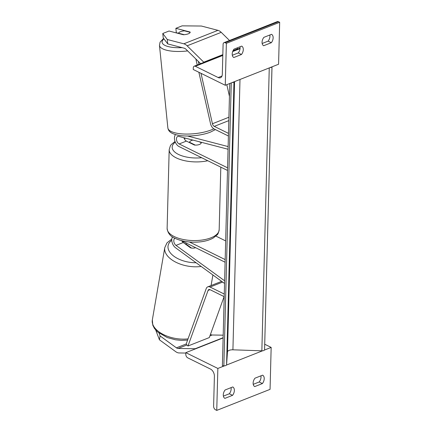 <?xml version="1.0" encoding="UTF-8"?>
<svg xmlns="http://www.w3.org/2000/svg" width="432" height="432" viewBox="0 0 432 432"><rect width="100%" height="100%" fill="white"/><g stroke="black" fill="none" stroke-linecap="round" stroke-linejoin="round"><path stroke-width="0.65" d="M181.85 240.894A4.093 2.543 -111.5 0 0 183.249 242.525L190.62 247.898A5.848 3.208 9.8 0 0 195.599 247.693A5.848 3.208 9.8 0 0 195.62 247.682A5.848 3.208 9.8 0 1 195.599 247.693A5.848 3.208 9.8 0 1 191.495 248.054L185.9 243.977L185.825 244.404L185.917 243.842A5.848 3.208 9.8 0 0 185.9 243.977M172.481 236.855A7.02 4.363 -111.5 0 0 175.586 247.801L224.451 283.397L224.57 282.722M174.938 238.27A4.093 2.543 -111.5 0 0 173.842 241.558A4.093 2.543 -111.5 0 0 176.002 245.387L224.618 280.805M225.104 262.224L181.208 240.575M225.175 259.6L189.47 241.996M225.666 240.91L215.903 236.099M159.014 333.104L160.094 335.945L159.43 339.806L175.759 351.697A9.358 5.816 -111.5 0 0 176.866 352.372A9.358 5.816 -111.5 0 0 179.069 352.949L185.819 353.057M210.476 334.33L210.541 334.373A4.682 2.905 -111.5 0 0 211.091 334.714A4.682 2.905 -111.5 0 0 212.193 335L223.198 335.173M160.094 335.945L176.423 347.841A4.682 2.905 -111.5 0 0 176.974 348.176A4.682 2.905 -111.5 0 0 178.076 348.467L195.151 348.737L223.128 337.694M159.43 339.806L155.736 330.091M262.402 383.557A5.848 3.785 -63.8 0 0 262.624 375.165L254.95 378.2A5.848 3.785 116.2 0 0 253.13 383.065A5.848 3.785 116.2 0 0 254.729 386.586L262.402 383.557L259.205 381.98L253.238 384.334M232.551 395.339A5.848 3.785 -63.8 0 0 232.772 386.953L225.094 389.983A5.848 3.785 116.2 0 0 223.279 394.848A5.848 3.785 116.2 0 0 224.878 398.369L232.551 395.339L229.349 393.763A5.848 3.785 116.2 0 0 231.061 387.628M216.751 410.4L217.852 368.447L185.83 352.663L185.792 354.235A2.927 1.814 -111.5 0 0 187.726 357.842L210.535 369.09A5.848 3.634 68.5 0 1 214.402 376.31L213.619 406.199A2.927 1.814 -111.5 0 0 215.552 409.806L216.751 410.4L270.059 389.356L271.161 347.409L264.74 344.245M217.852 368.447L224.564 365.801M226.454 365.056L262.559 350.8M264.449 350.055L271.161 347.409M259.205 381.98A5.848 3.785 116.2 0 0 260.917 375.84M223.382 396.117L229.349 393.763M185.83 352.663L223.123 337.943M199.217 141.734L201.258 142.738A5.848 2.592 -178.5 0 1 195.286 145.098L189.572 142.279L189.562 142.652M189.572 142.279A5.848 2.592 -178.5 0 1 192.964 140.103M186.251 243.065A5.848 3.208 9.8 0 0 185.917 243.842M190.172 32.33L184.507 30.85A5.848 1.895 -5.8 0 0 180.387 31.736A5.848 1.895 -5.8 0 0 178.535 33.21L184.199 34.684A5.848 1.895 -5.8 0 0 188.32 33.804A5.848 1.895 -5.8 0 0 190.172 32.33L190.145 32.044A5.848 1.895 174.2 0 1 190.172 32.179A5.848 1.895 174.2 0 1 188.32 33.804A5.848 1.895 174.2 0 1 183.319 34.733L169.042 31.018L162.783 33.485L163.231 37.892L167.74 43.907L184.27 48.211A4.682 2.905 68.5 0 1 184.826 48.422A4.682 2.905 68.5 0 1 185.917 49.216L200.621 63.661M167.74 43.907L167.292 39.501L183.821 43.805A9.358 5.816 68.5 0 1 184.934 44.226A9.358 5.816 68.5 0 1 187.11 45.814L203.769 62.17L222.826 54.648M178.157 33.388A23.107 7.479 174.2 0 1 178.546 33.318L176.315 32.729L175.867 28.323L182.126 25.85L201.409 26.033L217.939 30.343A9.358 5.816 68.5 0 1 219.051 30.758A9.358 5.816 68.5 0 1 221.227 32.346L229.505 40.478M237.087 47.925L237.784 48.989M233.107 50.593L237.886 48.703M203.666 62.456L203.769 62.17M175.867 28.323L190.145 32.044M167.292 39.501L162.783 33.485M178.562 33.496L178.535 33.21M271.328 42.709L263.655 45.738A5.848 3.785 -63.8 0 1 262.057 42.217A5.848 3.785 -63.8 0 1 263.871 37.352L271.55 34.322A5.848 3.785 116.2 0 1 271.328 42.709L268.126 41.132L262.159 43.486M232.205 54A5.848 3.785 -63.8 0 1 234.02 49.135L241.699 46.105A5.848 3.785 116.2 0 1 241.477 54.491L233.804 57.521A5.848 3.785 -63.8 0 1 232.205 54M279.671 22.291L278.575 64.244L225.266 85.282L193.244 69.498L193.288 67.921A2.927 1.814 68.5 0 1 194.216 66.188A2.927 1.814 68.5 0 1 195.356 66.285L218.171 77.539A5.848 3.634 -111.5 0 0 220.455 77.733A5.848 3.634 -111.5 0 0 222.313 74.266L223.096 44.377A2.927 1.814 68.5 0 1 224.024 42.644A2.927 1.814 68.5 0 1 225.164 42.741L226.363 43.335L279.671 22.291L278.473 21.697A2.927 1.814 68.5 0 0 277.328 21.6L224.024 42.644M226.363 43.335L225.266 85.282M269.843 34.992A5.848 3.785 -63.8 0 1 268.126 41.132M232.308 55.269L238.275 52.915A5.848 3.785 -63.8 0 0 239.987 46.78M241.477 54.491L238.275 52.915M227.507 170.456L179.08 146.578A7.02 4.363 68.5 0 1 174.868 140.956A7.02 4.363 68.5 0 1 175.527 134.584M227.578 167.832L179.15 143.953A4.093 2.543 68.5 0 1 176.542 140.049A4.093 2.543 68.5 0 1 177.741 136.474A4.093 2.543 68.5 0 1 178.853 136.431L228.064 149.245M187.537 136.01L228.037 146.561L228.166 145.384M228.037 146.561L228.118 147.328M200.842 142.155L201.226 142.344A5.848 2.592 -178.5 0 1 201.263 142.663A5.848 2.592 -178.5 0 1 194.405 145.039L186.397 141.091A4.093 2.543 68.5 0 1 183.924 137.749M191.381 139.693A7.02 4.363 -111.5 0 0 192.062 140.314M201.226 142.344L201.22 142.722M224.273 294.052L210.055 287.037A5.848 3.634 68.5 0 0 207.77 286.843A5.848 3.634 68.5 0 0 206.215 288.603L186.127 344.158L187.979 345.994L208.067 290.444A2.927 1.814 68.5 0 1 208.845 289.564A2.927 1.814 68.5 0 1 209.984 289.661L224.203 296.671M187.979 345.994L209.304 337.581L224.111 296.627M201.004 73.321L212.431 123.741A2.927 1.814 -111.5 0 0 214.261 126.371L228.479 133.38M198.866 72.268L210.535 123.736A5.848 3.634 -111.5 0 0 214.191 128.995L228.409 136.004M198.299 61.376L198.963 64.314M195.858 58.979L197.219 65M226.811 84.677L229.451 96.331M229.786 83.5L222.394 365.769L223.857 365.818A2.635 1.166 1.5 0 0 226.573 364.748L227.486 351.945A5.265 2.333 -178.5 0 1 232.918 349.807L261.851 350.822A2.635 1.166 1.5 0 0 264.568 349.747L272.003 66.836M231.979 82.636A2.635 1.166 1.5 0 0 233.869 81.891M269.973 67.635A2.635 1.166 1.5 0 0 271.863 66.89M176.002 245.387L183.249 242.525M176.423 347.841L186.192 343.985M178.076 348.467L186.943 344.968M209.909 335.902L212.193 335M167.125 228.35A26.033 11.529 1.5 0 0 174.172 236.525A26.033 11.529 1.5 0 0 202.586 239.976A26.033 11.529 1.5 0 0 219.175 229.711C218.527 232.826 217.82 234.565 217.053 234.922L213.365 237.935C209.968 239.9 205.729 241.191 200.642 241.817C190.955 242.849 182.407 241.677 175.009 238.302C170.354 236.434 167.724 233.113 167.125 228.35L169.182 149.693L170.348 145.816L171.304 144.482L175.03 141.448M207.792 160.731A26.033 11.529 -178.5 0 1 176.229 157.864A26.033 11.529 -178.5 0 1 169.182 149.693M185.76 138.229A23.107 10.233 1.5 0 0 184.205 138.537M175.311 142.182A23.107 10.233 1.5 0 0 178.432 154.402A23.107 10.233 1.5 0 0 201.685 157.723M187.591 340.108L181.267 340.378L175.511 339.79L167.287 337.576L157.648 331.992L154.429 328.412L152.793 325.199L152.329 319.972A26.033 14.278 9.8 0 0 188.039 338.872M171.79 240.311A23.107 12.668 9.8 0 0 172.082 254.734A23.107 12.668 9.8 0 0 196.101 262.742M201.199 266.458A26.033 14.278 -170.2 0 1 175.527 262.051A26.033 14.278 -170.2 0 1 164.781 247.649L166.99 242.86L171.823 239.015M183.821 43.805L217.939 30.343M187.11 45.814L221.227 32.346M213.851 128.806A26.033 8.429 174.2 0 1 211.405 129.881A26.033 8.429 174.2 0 1 183.8 134.006A26.033 8.429 174.2 0 1 167.859 127.915L159.462 45.311A26.033 8.429 -5.8 0 0 187.639 50.911M182.11 47.65A23.107 7.479 174.2 0 1 163.96 38.869M225.164 42.741L278.473 21.697M195.356 66.285L222.804 55.453M232.691 51.548L240.052 48.649M218.171 77.539L221.989 76.027M179.15 143.953L186.397 141.091M210.055 287.037L222.637 282.074M208.067 290.444L210.011 289.672M214.261 126.371L228.814 120.625M212.431 123.741L228.901 117.239M271.976 66.847L264.568 349.747M231.266 82.917L223.857 365.818M233.977 81.842L226.573 364.748M234.565 81.61L227.486 351.945M239.998 79.472L232.918 349.807M269.26 67.916L261.851 350.822M184.064 138.186L184.934 138.013M220.811 167.152L219.175 229.711M152.329 319.972L164.781 247.649M211.091 285.53L212.906 274.99M178.178 33.215L177.779 33.291M215.406 129.595L210.497 132.084C201.55 135.707 186.727 137.079 177.649 135.108C169.9 133.331 168.437 130.82 167.859 127.915M163.631 38.426L160.088 42.131L159.462 45.311M194.216 66.188L222.82 54.896M232.961 50.895L240.089 48.082M207.77 286.843L221.654 281.362"/></g></svg>
